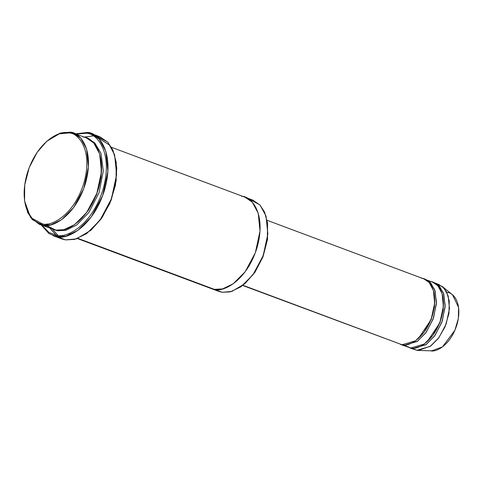 <?xml version="1.0" encoding="UTF-8"?>
<svg xmlns="http://www.w3.org/2000/svg" width="483" height="483" viewBox="0 0 483 483"><rect width="100%" height="100%" fill="white"/><g stroke="black" fill="none" stroke-linecap="round" stroke-linejoin="round"><path stroke-width="0.72" d="M95.984 135.753L107.685 142.062L112.895 150.074L116.222 162.27L116.065 180.274L110.927 200.131L101.72 217.791L90.774 230.361L76.338 238.922L65.531 239.888L56.825 236.634L56.276 235.197L49.037 232.504L41.943 225.313L49.037 232.504L56.276 235.197C65.012 238.711 91.625 226.883 103.09 189.233C113.686 151.445 96.014 132.692 86.077 133.278C96.014 132.692 113.686 151.445 103.09 189.233C91.625 226.883 65.012 238.711 56.276 235.197L56.825 236.634C65.748 240.22 92.941 228.139 104.654 189.668C115.479 151.058 97.421 131.895 87.272 132.493L86.077 133.278L76.048 134.057L86.077 133.278L87.272 132.493L91.13 133.501L99.226 139.08L105.886 151.39L107.908 171.38L102.692 195.609L91.275 216.976L77.823 230.469L65.911 236.145L56.825 236.634L65.531 239.888L74.623 239.405L86.529 233.724L99.981 220.23L111.404 198.863L116.62 174.635L114.592 154.651L107.938 142.334L99.842 136.761L91.13 133.501M90.774 230.361L102.142 217.477L111.156 200.191L116.186 180.757L116.222 162.27M91.106 230.071L101.122 218.938L109.876 203.331L115.443 185.309L116.783 168.084L114.308 154.319L109.387 144.997L97.481 137.359L96.534 137.184M244.766 283.781L254.97 272.231L263 256.829L267.485 239.508L267.504 222.929L267.365 239.019L262.77 256.763L254.541 272.545L244.766 283.781L231.864 291.424L222.21 292.293L230.331 291.859L240.975 286.781L252.995 274.724L263.199 255.634L267.86 233.983L266.048 216.118L260.102 205.118L252.863 200.137L111.507 147.309M249.421 199.238L259.872 204.877L264.533 212.037L267.504 222.929M83.04 137.057C92.108 136.526 108.246 153.648 98.574 188.147C88.105 222.524 63.804 233.319 55.829 230.113L42.764 225.235L42.214 223.798L32.011 218.292L27.465 211.306L24.567 200.668L24.699 184.965L29.185 167.643L37.215 152.236L46.76 141.265L59.355 133.803L68.779 132.958C77.63 132.433 93.382 149.15 83.939 182.834C73.724 216.39 50.003 226.925 42.214 223.798L42.764 225.235C50.739 228.435 75.04 217.64 85.503 183.262C95.181 148.764 79.043 131.642 69.975 132.179L68.779 132.958C60.991 129.83 37.276 140.372 27.054 173.928C17.611 207.605 33.363 224.323 42.214 223.798C50.003 226.925 73.724 216.39 83.939 182.834C93.382 149.15 77.63 132.433 68.779 132.958L69.975 132.179L73.422 133.079L80.655 138.06L86.602 149.066L88.413 166.925L83.752 188.575L73.549 207.666L61.528 219.729L50.884 224.8L42.764 225.235L55.829 230.113L63.949 229.685L74.593 224.607L86.614 212.55L96.817 193.454L101.478 171.809L99.667 153.944L93.72 142.944L86.487 137.963L73.422 133.079M78.717 221.311L88.425 210.292L96.612 194.679L101.14 177.08L101.182 161.195L101.14 177.08L96.612 194.679L88.425 210.292L78.717 221.311M24.567 200.668L27.652 212.429L32.307 219.596L42.764 225.235L39.316 224.329L55.829 230.113L46.35 225.446M53.263 229.516L57.574 230.765L57.628 230.306L57.574 230.765L53.263 229.516M436.306 283.817L442.41 286.57L446.594 291.913L449.256 301L448.949 313.443L445.006 326.955L438.341 338.42L430.83 345.949L418.538 350.441L416.865 350.29L430.268 346.353L438.854 337.738L446.147 324.099L449.474 308.637L448.182 295.88L443.931 288.019L438.763 284.463L434.41 282.833L439.578 286.389L443.829 294.25L445.121 307.013L441.788 322.475L434.501 336.114L425.915 344.729L412.512 348.66L416.865 350.29L420.234 350.386L416.865 350.29L411.51 348.104M412.567 348.165L412.512 348.66L410.049 348.014L416.865 350.29L412.512 348.66L426.278 344.47L435.044 335.365L442.265 321.141L445.187 305.437L443.394 292.952L438.812 285.616L434.41 282.833M418.538 350.441L431.742 350.821L442.494 346.891L454.895 330.275L458.343 318.448L458.615 307.562L452.625 294.938L442.41 286.57M427.214 341.632L439.965 322.722L443.177 310.189L443.177 298.905L443.177 310.189L439.965 322.722L427.214 341.632M430.208 281.541C436.686 281.154 448.212 293.386 441.299 318.031C433.825 342.586 416.467 350.296 410.767 348.008L405.02 345.538M418.501 338.378L431.253 319.468L434.465 306.934L434.471 295.65L434.465 306.934L431.253 319.468L418.501 338.378M421.496 278.28C427.974 277.9 439.5 290.132 432.587 314.777C425.112 339.332 407.755 347.042 402.055 344.753L415.458 340.823L424.05 332.207L431.337 318.569L434.664 303.107L433.372 290.343L429.121 282.483L423.953 278.926L267.075 220.302M401.337 344.759L410.767 348.008L403.8 345.405L403.854 344.91L403.8 345.405L410.767 348.008L424.171 344.077L432.756 335.462L440.049 321.823L443.376 306.361L442.084 293.604L437.833 285.743L432.665 282.181L425.698 279.579L430.866 283.135L435.117 290.995L436.409 303.753L433.076 319.221L425.789 332.853L417.203 341.469L403.8 345.405L400.479 344.403M68.357 233.736L68.936 233.844M215.575 289.812L222.21 292.293L218.763 291.388L210.926 288.46L214.367 289.359L77.926 238.373L222.21 292.293L214.367 289.359L222.494 288.931L233.132 283.853L245.153 271.796L255.356 252.7L260.017 231.055L258.212 213.19L252.259 202.184L245.026 197.203M242.955 285.296L402.055 344.753L242.955 285.296M403.8 345.405L417.566 341.209L426.332 332.111L433.553 317.886L436.475 302.177L434.682 289.691L430.099 282.356L425.698 279.579M242.714 285.483L402.055 344.753M249.971 200.668L250.919 200.843M267.558 223.369L267.522 239.254L262.987 256.853L254.807 272.472L245.092 283.485M241.578 196.303C250.653 195.766 266.785 212.894 257.113 247.393C246.644 281.77 222.343 292.565 214.367 289.359M87.351 138.307L94.704 142.805L100.989 153.292L103.296 170.885L99.033 192.783L88.896 212.46L76.694 225.006L65.839 230.294L57.574 230.765L65.839 230.294L76.694 225.006L88.896 212.46L99.033 192.783L103.296 170.885L100.989 153.292L94.704 142.805L87.351 138.307M84.114 137.075L95.29 135.657L92.519 135.5M55.328 235.028L57.519 236.73M41.303 225.072L48.916 233.549L56.825 236.634L52.967 235.626L61.679 238.88L65.531 239.888L57.628 236.803L50.015 228.326M75.402 133.821L87.272 132.493L75.402 133.821M447.282 292.529C452.951 292.197 463.034 302.895 456.99 324.461C450.446 345.943 435.261 352.693 430.275 350.688M39.316 224.329L30.55 217.471L24.621 201.097M47.086 140.982L60.182 133.085L69.975 132.179L60.321 133.042L46.76 141.265M52.399 229.22L58.014 235.396M48.397 225.271L47.008 223.919M68.375 233.73L71.713 234.062M210.926 288.46L77.401 238.566"/></g></svg>
